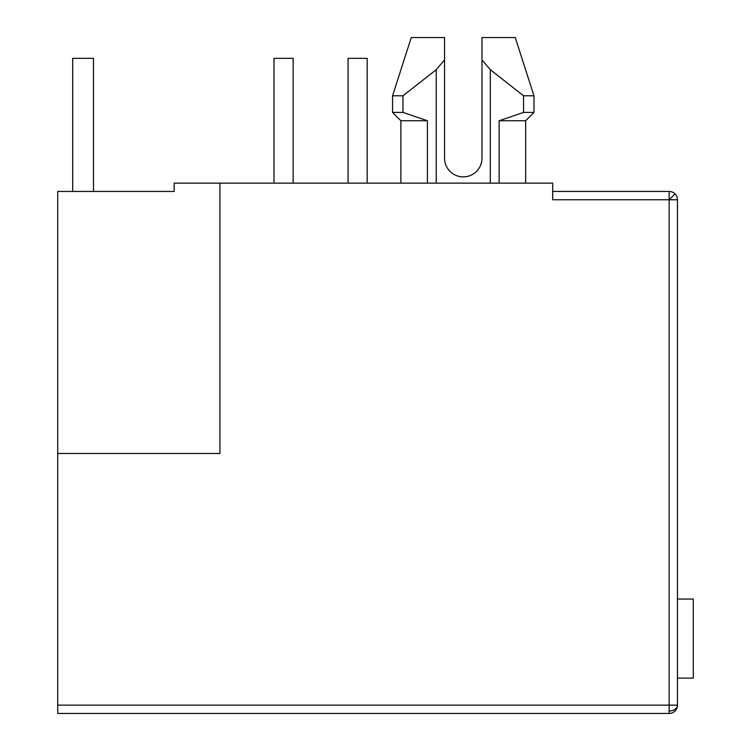 <?xml version="1.0" encoding="UTF-8"?>
<svg xmlns="http://www.w3.org/2000/svg" width="751" height="751" viewBox="0 0 751 751"><rect width="100%" height="100%" fill="white"/><g stroke="black" fill="none" stroke-linecap="round" stroke-linejoin="round"><path stroke-width="1.13" d="M677.468 199.766L677.468 705.133L57.724 705.133L57.724 453.491L219.94 453.491L219.94 183.131L552.689 183.131L552.689 199.766L669.15 199.766L669.15 191.449A8.317 8.317 0 0 1 677.468 199.766L669.15 199.766L669.15 711.009A8.317 5.886 -0 0 0 677.468 705.133A8.317 8.317 0 0 1 669.15 713.45L57.724 713.45L57.724 705.133M481.982 158.17A18.719 18.719 0 0 1 463.264 176.889A18.719 18.719 0 0 0 481.982 158.17L481.982 59.939L490.3 69.683L523.55 95.781L523.55 112.415L499.115 120.742L499.115 183.131M57.724 453.491L57.724 191.449L174.185 191.449L174.185 183.131L219.94 183.131M552.689 191.449L669.15 191.449A8.317 8.317 0 0 1 675.036 193.88L669.15 199.766M427.413 183.131L427.413 120.742L400.874 120.742L400.874 183.131M525.653 183.131L525.653 120.742L499.115 120.742M402.977 95.781L436.228 69.683L444.545 59.939L444.545 37.55L411.266 37.55L392.557 95.781L402.977 95.781L402.977 112.415L427.413 120.742L402.977 112.415L392.557 112.415L400.874 120.742M525.653 120.742L533.97 112.415L523.55 112.415M481.982 37.55L481.982 59.939L481.982 37.55L515.252 37.55L533.97 95.781L523.55 95.781M444.545 158.17A18.719 18.719 0 0 0 463.264 176.889A18.719 18.719 0 0 1 444.545 158.17L444.545 59.939M436.228 183.131L436.228 69.683M490.3 69.683L490.3 183.131M677.468 599.063L693.276 599.063L693.276 678.097L677.468 678.097M72.697 191.449L72.697 58.343L93.49 58.343L93.49 191.449M693.276 599.063L693.276 638.585M293.143 183.131L293.143 58.343L274.012 58.343L274.012 183.131M367.183 183.131L367.183 58.343L348.051 58.343L348.051 183.131M669.15 713.45L669.15 711.009M411.266 37.55L392.557 95.781L392.557 112.415M515.252 37.55L533.97 95.781L533.97 112.415"/></g></svg>
